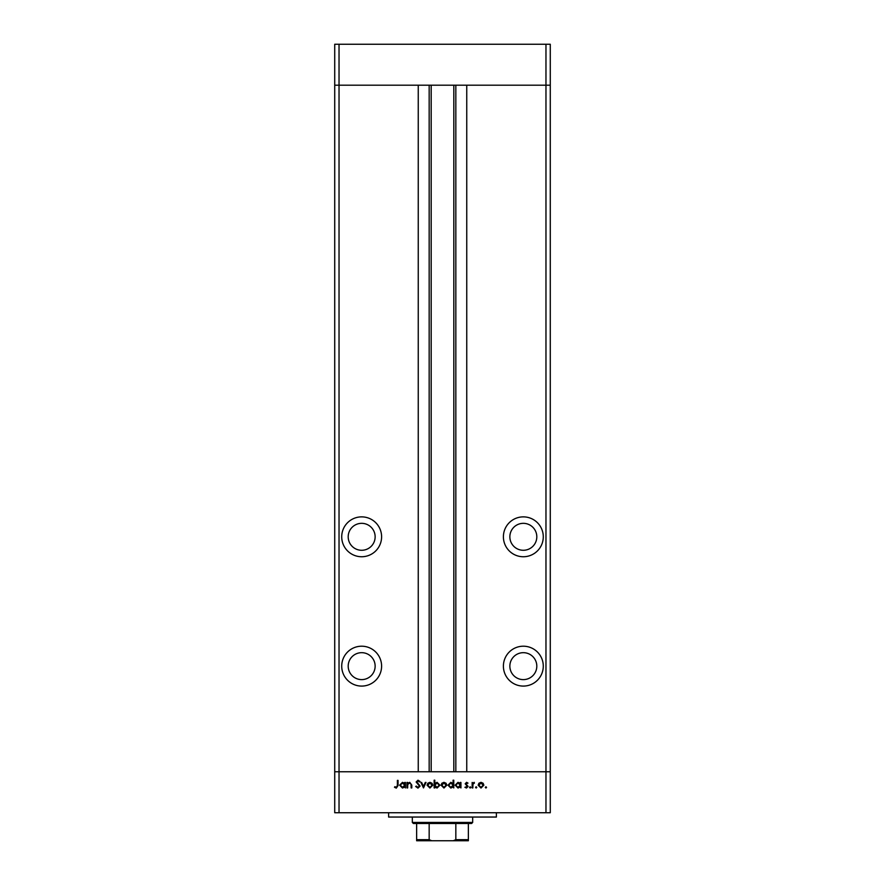 <?xml version="1.0" encoding="UTF-8"?>
<svg xmlns="http://www.w3.org/2000/svg" width="885" height="885" viewBox="0 0 885 885"><rect width="100%" height="100%" fill="white"/><g stroke="black" fill="none" stroke-linecap="round" stroke-linejoin="round"><path stroke-width="1.33" d="M545.968 812.729L339.032 812.729L339.032 771.775L334.718 771.775L339.032 771.775L339.032 85.203L418.251 85.203L418.251 771.775L339.032 771.775L545.968 771.775L545.968 812.729L550.282 812.729L550.282 771.775L545.968 771.775L550.282 771.775L550.282 85.203L466.749 85.203L466.749 771.775L545.968 771.775L545.968 85.203L550.282 85.203L550.282 44.25L334.718 44.25L334.718 85.203L545.968 85.203L545.968 44.25M339.032 812.729L334.718 812.729L334.718 85.203L339.032 85.203L339.032 44.25M361.666 523.334A13.474 13.474 0 0 0 348.192 536.808A13.474 13.474 0 0 0 361.666 550.282A13.474 13.474 0 0 0 375.14 536.808A13.474 13.474 0 0 0 361.666 523.334M523.334 523.334A13.474 13.474 0 0 0 509.86 536.808A13.474 13.474 0 0 0 523.334 550.282A13.474 13.474 0 0 0 536.808 536.808A13.474 13.474 0 0 0 523.334 523.334M523.334 652.676A13.474 13.474 0 0 0 509.86 666.151A13.474 13.474 0 0 0 523.334 679.614A13.474 13.474 0 0 0 536.808 666.151A13.474 13.474 0 0 0 523.334 652.676M361.666 652.676A13.474 13.474 0 0 0 348.192 666.151A13.474 13.474 0 0 0 361.666 679.614A13.474 13.474 0 0 0 375.14 666.151A13.474 13.474 0 0 0 361.666 652.676M361.666 646.205A19.935 19.935 0 0 0 341.721 666.151A19.935 19.935 0 0 0 361.666 686.085A19.935 19.935 0 0 0 381.601 666.151A19.935 19.935 0 0 0 361.666 646.205M361.666 516.873A19.935 19.935 0 0 0 341.721 536.808A19.935 19.935 0 0 0 361.666 556.742A19.935 19.935 0 0 0 381.601 536.808A19.935 19.935 0 0 0 361.666 516.873M523.334 516.873A19.935 19.935 0 0 0 503.399 536.808A19.935 19.935 0 0 0 523.334 556.742A19.935 19.935 0 0 0 543.279 536.808A19.935 19.935 0 0 0 523.334 516.873M523.334 646.205A19.935 19.935 0 0 0 503.399 666.151A19.935 19.935 0 0 0 523.334 686.085A19.935 19.935 0 0 0 543.279 666.151A19.935 19.935 0 0 0 523.334 646.205M431.183 85.203L431.183 771.775M496.385 812.729L496.385 817.043L388.615 817.043L388.615 812.729M407.642 787.938L406.956 787.938L406.956 782.428L407.642 782.428L407.642 783.413L409.733 782.329L411.802 785.117L411.802 787.938L411.116 787.938L411.038 784.088L409.622 783.004L407.742 784.464L407.642 787.938M420.109 786.09L417.963 788.126L415.662 786.477L416.304 786.101L417.963 787.362L419.435 786.079L416.149 781.964L418.008 780.194L420.021 781.477L419.401 781.942L417.93 780.968L416.824 781.931L420.109 786.09M423.506 787.938L420.884 782.428L421.625 782.428L423.45 786.433L425.287 782.428L426.017 782.428L423.506 787.938M427.079 785.194L427.831 783.236L429.933 782.329L432.035 783.236L432.787 785.194L429.933 788.037L427.079 785.194M441.106 785.194L441.858 783.236L443.96 782.329L446.051 783.236L446.814 785.194L443.96 788.037L441.106 785.194M460.255 783.446L460.255 782.428L460.93 782.428L460.93 787.938L460.255 786.986L458.01 788.037L455.133 785.161L458.021 782.329L460.255 783.446M485.942 788.037L485.312 787.407L485.942 786.776L486.562 787.407L485.942 788.037M478.154 785.194L478.907 783.236L481.009 782.329L483.099 783.236L483.863 785.194L481.009 788.037L478.154 785.194M476.163 788.037L475.544 787.407L476.163 786.776L476.794 787.407L476.163 788.037M472.833 787.938L472.159 787.938L472.159 782.428L472.833 783.236L474.172 782.329L474.393 783.103L472.955 784.187L472.833 787.938M470.167 788.037L469.537 787.407L470.167 786.776L470.798 787.407L470.167 788.037M465.189 783.778L466.583 782.329L467.999 783.114L465.864 783.745L468.088 786.444L466.472 788.037L464.902 787.285L467.413 786.466L465.189 783.778M453.098 783.49L453.098 780.194L453.773 780.194L453.773 787.938L453.098 786.986L450.841 788.037L447.976 785.161L450.863 782.329L453.098 783.49M434.823 786.92L434.823 787.938L434.137 787.938L434.137 780.194L434.823 780.194L434.823 783.424L437.068 782.329L439.945 785.194L437.046 788.037L434.823 786.92M404.733 783.446L404.733 782.428L405.407 782.428L405.407 787.938L404.733 786.986L402.487 788.037L399.611 785.161L402.509 782.329L404.733 783.446M396.336 787.362L397.387 785.415L397.387 780.393L398.062 780.393L398.062 785.493L396.303 788.126L394.478 787.263L394.876 786.676L396.336 787.362M483.177 785.205L481.009 783.004L478.829 785.205L481.009 787.362L483.177 785.205M460.255 785.194L458.032 783.004L455.808 785.172L458.032 787.362L460.255 785.194M453.098 785.194L450.874 783.004L448.651 785.172L450.874 787.362L453.098 785.194M446.14 785.205L443.96 783.004L441.781 785.205L443.96 787.362L446.14 785.205M434.823 785.172L437.035 787.362L439.27 785.194L437.046 783.004L434.823 785.172M432.112 785.205L429.933 783.004L427.754 785.205L429.933 787.362L432.112 785.205M404.733 785.194L402.509 783.004L400.285 785.172L402.509 787.362L404.733 785.194M463.087 840.75L421.913 840.75L463.087 840.75M472.678 822.431L471.605 823.504L413.395 823.504L412.322 822.431L472.678 822.431L472.678 817.043M412.322 822.431L412.322 817.043M468.364 840.75L468.364 839.677L468.364 840.75L416.636 840.75L416.636 839.677L416.636 840.75M468.364 823.504L468.364 839.677L455.83 839.677L453.275 840.75M455.83 823.504L455.83 839.677M429.17 823.504L429.17 839.677L431.725 840.75M416.636 823.504L416.636 839.677L429.17 839.677M455.83 85.203L455.83 771.775M429.17 85.203L429.17 771.775M453.817 85.203L453.817 771.775"/></g></svg>
